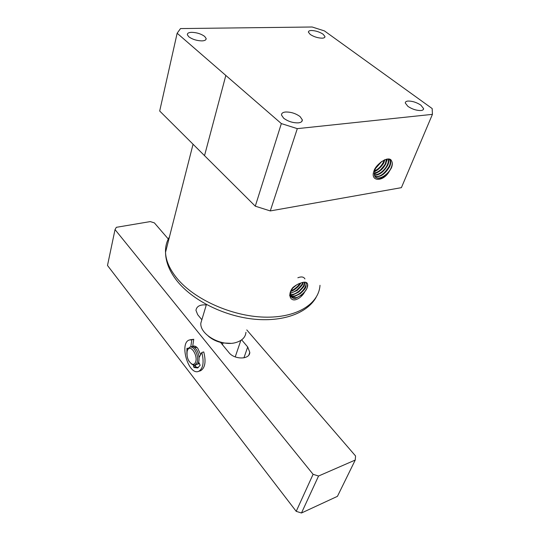 <?xml version="1.0" encoding="UTF-8"?>
<svg xmlns="http://www.w3.org/2000/svg" width="540" height="540" viewBox="0 0 540 540"><rect width="100%" height="100%" fill="white"/><g stroke="black" fill="none" stroke-linecap="round" stroke-linejoin="round"><path stroke-width="0.81" d="M298.363 122.857C292.943 122.999 288.029 121.439 283.628 118.179L281.509 115.061C281.468 113.279 282.825 112.259 285.586 112.01C290.918 111.902 295.758 113.434 300.105 116.613L302.319 119.846C302.36 121.568 301.037 122.573 298.363 122.857M420.957 110.525C416.61 110.612 412.256 109.228 407.909 106.38L405.277 102.992C405.317 101.851 406.222 101.203 408.004 101.054C412.297 101 416.59 102.364 420.876 105.152L423.603 108.621C423.562 109.728 422.678 110.363 420.957 110.525M321.975 38.171C317.736 38.009 313.821 36.767 310.223 34.439L308.394 32.15C308.414 31.084 309.44 30.53 311.479 30.503C315.657 30.679 319.531 31.914 323.082 34.196L324.979 36.544C324.959 37.584 323.959 38.131 321.975 38.171M201.839 40.898C196.675 40.723 192.314 39.332 188.75 36.734L187.346 34.742C187.292 33.197 188.764 32.393 191.747 32.326C196.83 32.515 201.137 33.885 204.674 36.43L206.145 38.495C206.199 40.001 204.761 40.804 201.839 40.898M290.635 296.19L294.57 296.467L300.226 293.699C303.804 290.453 305.687 288.171 305.876 286.868L306.254 282.488M305.937 282.359L305.957 282.44C306.234 283.635 306.065 284.965 305.451 286.43C304.513 288.562 302.954 290.594 300.773 292.531C298.87 294.199 296.676 295.373 294.185 296.062L290.52 295.906M293.18 287.267L290.723 291.742C290.304 292.316 290.23 293.693 290.5 295.859C292.288 298.296 294.158 299.045 296.123 298.107L303.44 293.942C301.32 296.683 298.91 298.546 296.21 299.538C290.088 301.691 287.293 294.253 292.937 287.462C295.805 285.221 298.323 283.784 300.483 283.156L302.623 282.42C305.377 281.779 307.037 282.346 307.598 284.114L307.098 288.124L303.44 293.942M290.304 294.955L293.031 294.84L298.735 292.039C302.994 287.759 304.857 285.491 304.31 285.255L304.972 282.17M290.27 294.597L292.646 294.435C294.604 294.043 296.811 292.856 299.281 290.871C302.4 287.611 303.939 285.593 303.892 284.823L304.54 282.157M303.217 282.292L302.758 283.649C303.318 283.865 301.448 286.139 297.135 290.466L290.331 293.389M290.405 292.943L291.107 292.815C292.471 292.646 294.428 291.668 296.987 289.879C301.037 285.728 302.819 283.507 302.332 283.216L302.63 282.42M306.916 282.933L307.537 284.054C307.861 285.113 307.692 286.443 307.017 288.043C305.93 291.755 299.16 297.358 295.738 297.695L291.074 296.933M299.889 283.365C298.067 286.693 292.619 290.635 291.094 290.756M290.851 291.364C292.68 291.364 299.275 286.551 300.719 283.055M292.383 288.38L296.737 284.837M374.463 171.484C378.398 170.633 384.251 163.134 384.021 162.196L384.858 159.698M384.21 159.975L383.549 161.825C381.422 166.084 378.439 169.108 374.612 170.897M386.903 159.097L385.898 163.654C383.069 169.101 379.181 172.402 374.227 173.556M374.24 173.144C376.353 172.753 378.54 171.565 380.801 169.574C384.143 165.773 385.695 163.681 385.445 163.296L386.438 159.192M374.402 175.149C379.323 175.291 383.785 171.95 387.781 165.125C388.847 162.682 389.09 160.691 388.503 159.138L388.456 159.01M374.335 174.832C376.846 174.798 378.918 174.056 381.672 171.936C384.48 169.54 386.37 167.157 387.342 164.774C388.368 162.472 388.625 160.542 388.112 158.996M374.888 176.391C380.045 177.62 384.973 174.359 389.671 166.597C390.757 164.113 391.001 162.101 390.413 160.556L389.347 159.165M376.292 166.934L374.969 169.756L374.564 175.675C375.293 178.997 381.942 180.151 388.314 172.955C381.625 182.52 370.19 180.826 373.882 171.261C375.381 164.423 389.705 154.298 391.757 161.359L391.912 161.663C392.58 163.228 392.411 165.321 391.399 167.94L388.314 172.955M389.266 159.145L389.954 160.211C390.542 161.798 390.305 163.809 389.245 166.266C382.624 176.607 378.149 176.945 374.76 176.155M375.482 168.5L381.868 161.345M376.022 167.414L380.673 162.243M391.757 161.359L391.892 161.649C392.526 163.04 392.283 165.071 391.156 167.751C389.549 172.469 380.579 180.704 375.462 177.16M432.425 114.352L401.396 187.657L270.277 210.931L255.285 206.179L159.685 111.017L177.147 33.237L180.515 28.573L312.161 27L324.425 30.902L432.175 108.56L432.425 114.352L297.304 128.648L281.347 123.586L255.285 206.179M270.277 210.931L297.304 128.648M281.347 123.586L177.147 33.237M289.568 295.326L290.061 295.312M290.358 295.292L291.931 295.009M304.938 278.944C303.764 276.784 301.408 276.392 297.851 277.769M374.443 171.599L375.233 171.173M383.846 162.054L384.824 159.705M374.24 173.995L377.177 172.658M386.748 161.123L387.248 159.05M230.526 343.312L222.986 342.961C217.316 341.881 212.463 339.64 208.427 336.218M222.426 344.689L222.986 342.961M245.957 332.289C245.498 337.142 242.278 340.517 236.291 342.414C222.163 347.126 199.658 334.733 200.833 323.143L202.298 318.269M235.224 356.913L240.827 340.416M192.672 346.397L193.104 346.187C194.609 345.681 196.182 346.41 197.802 348.374L200.644 354.632M199.469 363.393L197.282 364.203M246.767 329.92L355.563 455.969L355.246 460.04L318.553 476.024L313.092 474.309L115.034 229.588L116.33 227.32L150.282 221.589L154.379 222.885L168.298 239.004M355.246 460.04L337.439 496.341L301.475 513L296.21 511.346L107.494 265.471L115.034 229.588M220.273 342.077L228.893 352.526C234.441 359.89 249.851 359.687 249.791 352.357L247.712 346.99L241.65 339.849M206.3 304.931C200.084 304.466 196.634 306.261 195.959 310.325L197.687 314.678L201.852 319.727M296.21 511.346L313.092 474.309M301.475 513L318.553 476.024M192.969 346.687L193.82 346.025M197.1 347.578L193.968 347.152M196.169 364.736L196.58 364.615C200.212 363.542 199.78 353.525 195.878 348.921C194.251 346.95 192.685 346.221 191.18 346.721L190.195 346.997M187.583 349.947L188.197 348.516L189.736 347.126C191.241 346.626 192.807 347.362 194.427 349.326C197.275 353.504 198.214 357.824 197.262 362.306L195.136 365.04L193.165 365.02L191.241 363.744M195.683 361.807C194.96 363.906 193.772 364.696 192.105 364.19C188.082 361.402 186.449 357.001 187.211 350.987L187.751 349.731C190.613 344.277 197.957 355.347 195.683 361.807M198.761 363.926L197.687 363.812M198.74 362.752L198.308 362.88M188.98 361.22L188.629 360.605M186.881 354.247L186.941 348.482L187.15 348.158L188.035 348.793M190.769 346.842L191.808 339.809L189.263 340.004C178.902 343.211 188.69 375.948 198.707 371.318C203.202 368.503 204.235 362.225 201.818 352.478L199.078 357.514M198.653 362.036L200.158 365.263L197.633 367.963L193.961 367.49L193.496 365.121M193.455 366.329L195.365 365.762L195.392 364.966M195.365 365.762L195.872 366.923L198.281 367.632M201.818 352.478L203.756 351.925C206.172 361.651 205.126 367.922 200.624 370.737L198.707 371.318M191.808 339.809L193.738 339.282L190.094 339.781M199.935 370.946L200.624 370.737M192.645 346.606L193.738 339.282M169.432 236.959C166.624 241.549 165.321 246.665 165.524 252.308C165.895 260.773 169.749 269.48 177.073 278.424C194.333 299.383 231.538 316.163 263.993 317.122C296.521 318.168 318.857 304.034 320.011 285.302M204.525 155.648L225.828 75.445M243.931 357.845L247.712 346.99M186.941 348.482L187.535 348.314M195.872 366.923L193.961 367.49M193.057 144.234L165.524 252.308C165.672 261.873 169.513 271.418 177.039 280.942C192.625 300.389 223.236 315.644 252.578 319.012C281.921 322.306 306.828 313.652 316.082 297.439M302.319 119.84L301.745 121.574M423.603 108.621L423.131 109.762M324.979 36.544L324.702 37.382M206.145 38.495L205.862 39.643M306.403 282.899L305.957 282.44M389.954 160.211L390.413 160.556M200.833 323.143L206.429 304.513M249.791 352.357L248.879 354.949M193.104 346.187L193.563 346.059M192.105 364.19L193.165 365.02M196.58 364.615L195.136 365.04M187.751 349.731L188.197 348.516"/></g></svg>
